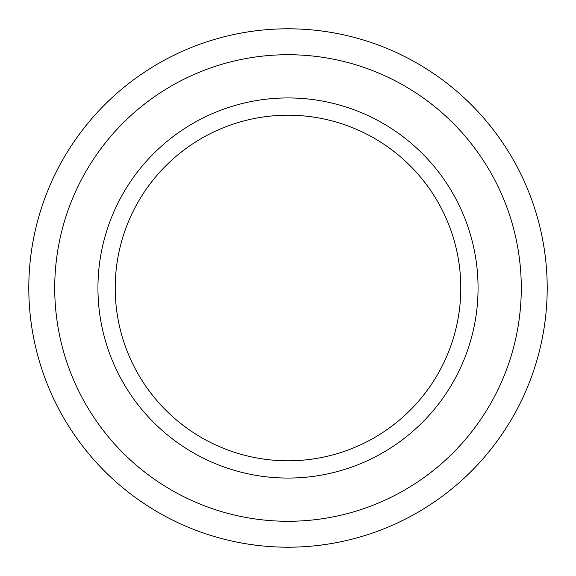 <?xml version="1.0" encoding="UTF-8"?>
<svg xmlns="http://www.w3.org/2000/svg" width="576" height="576" viewBox="0 0 576 576"><rect width="100%" height="100%" fill="white"/><g stroke="black" fill="none" stroke-linecap="round" stroke-linejoin="round"><path stroke-width="0.86" d="M478.066 288A190.066 190.066 0 0 1 288 478.066A190.066 190.066 0 0 1 97.934 288A190.066 190.066 0 0 1 288 97.934A190.066 190.066 0 0 1 478.066 288M547.2 288A259.2 259.2 0 0 0 288 28.8A259.2 259.2 0 0 0 28.8 288A259.2 259.2 0 0 0 288 547.2A259.2 259.2 0 0 0 547.2 288M460.8 288A172.8 172.8 0 0 1 288 460.8A172.8 172.8 0 0 1 115.2 288A172.8 172.8 0 0 1 288 115.2A172.8 172.8 0 0 1 460.8 288M521.28 288A233.28 233.28 0 0 0 288 54.72A233.28 233.28 0 0 0 54.72 288A233.28 233.28 0 0 0 288 521.28A233.28 233.28 0 0 0 521.28 288"/></g></svg>
